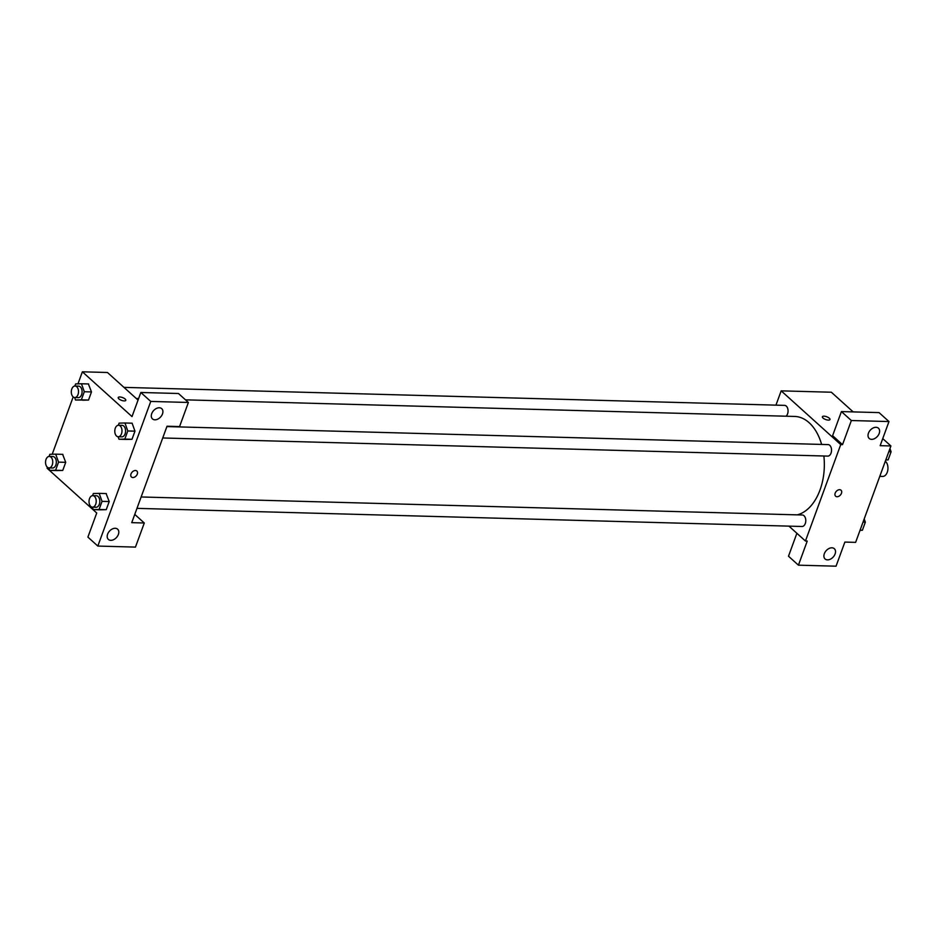 <?xml version="1.0" encoding="UTF-8"?>
<svg xmlns="http://www.w3.org/2000/svg" width="938" height="938" viewBox="0 0 938 938"><rect width="100%" height="100%" fill="white"/><g stroke="black" fill="none" stroke-linecap="round" stroke-linejoin="round"><path stroke-width="1.41" d="M879.785 476.34L882.681 476.422A8.055 5.042 -88.4 0 0 887.77 470.337A8.055 5.042 -88.4 0 0 885.331 461.215M882.74 438.597L890.912 445.96L855.62 542.375L844.868 542.082L836.051 566.189L798.426 565.168L807.243 541.062L805.449 541.015L788.964 526.136M775.949 405.146L781.178 390.853L831.349 392.225L853.158 411.899M829.966 419.521A4.022 1.477 20.1 0 0 828.172 417.433A4.022 1.477 20.1 0 0 824.01 416.179A4.022 1.477 -159.9 0 1 828.172 417.422A4.022 1.477 -159.9 0 1 829.966 419.521A4.022 1.477 -159.9 0 1 825.675 419.532A4.022 1.477 -159.9 0 1 822.403 416.753A4.022 1.477 -159.9 0 1 824.01 416.179A4.022 1.477 20.1 0 0 822.403 416.753M890.912 445.96L880.161 445.667L888.978 421.561L879.047 412.603L841.421 411.583L832.604 435.689L842.535 444.635L840.741 444.589L805.449 541.015M781.178 390.853L840.741 444.589M871.613 439.347A6.906 4.737 132.1 0 0 878.425 435.044A6.906 4.737 132.1 0 0 878.437 428.197A6.906 4.737 132.1 0 0 870.3 430.143A6.906 4.737 132.1 0 0 869.198 438.445A6.906 4.737 132.1 0 0 871.613 439.347M841.421 411.583L851.352 420.529L842.535 444.635M888.978 421.561L851.352 420.529M798.426 565.168L788.495 556.211L796.89 533.288M827.504 559.869A6.906 4.737 132.1 0 0 834.316 555.566A6.906 4.737 132.1 0 0 834.339 548.718A6.906 4.737 132.1 0 0 826.19 550.665A6.906 4.737 132.1 0 0 825.088 558.966A6.906 4.737 132.1 0 0 827.504 559.869M835.183 493.13A4.022 2.767 -47.9 0 1 837.88 490.128A4.022 2.767 -47.9 0 1 841.023 490.222A4.022 2.767 -47.9 0 1 840.378 495.065A4.022 2.767 -47.9 0 1 835.629 496.202A4.022 2.767 -47.9 0 1 835.183 493.13M835.629 496.202A4.022 2.767 132.1 0 0 840.378 495.065A4.022 2.767 132.1 0 0 841.023 490.222M162.731 437.976L827.773 456.103A5.745 3.6 -88.4 0 0 831.385 451.846A5.745 3.6 -88.4 0 0 829.767 445.327A5.745 3.6 -88.4 0 0 828.09 444.6L166.894 426.579M136.971 508.361L802.025 526.488A5.745 3.6 -88.4 0 0 805.636 522.231A5.745 3.6 -88.4 0 0 804.018 515.724A5.745 3.6 -88.4 0 0 802.33 514.997L141.134 496.976M786.044 416.214A5.745 3.6 -88.4 0 0 788.061 411.196A5.745 3.6 -88.4 0 0 786.29 406.107A5.745 3.6 -88.4 0 0 784.614 405.38L123.957 387.371M821.618 444.424A49.503 31.024 -88.4 0 0 809.131 422.71A49.503 31.024 -88.4 0 0 794.662 416.449L185.489 399.846M797.194 514.856A49.503 31.024 -88.4 0 0 823.869 455.997M131.742 522.654L167.023 426.227L179.568 426.567L188.386 402.461L150.76 401.441L97.833 546.068L135.459 547.1L144.288 522.994L131.742 522.654M77.971 383.853L82.38 371.811L107.46 372.492L138.05 400.092M131.461 477.008A4.022 2.767 132.1 0 0 132.868 477.536A4.022 2.767 -47.9 0 1 131.461 477.008A4.022 2.767 -47.9 0 1 132.094 472.166A4.022 2.767 -47.9 0 1 136.854 471.028A4.022 2.767 -47.9 0 1 136.842 475.027A4.022 2.767 -47.9 0 1 132.868 477.536A4.022 2.767 132.1 0 0 136.842 475.027A4.022 2.767 132.1 0 0 136.842 471.028M154.899 419.814A6.906 4.737 -47.9 0 1 152.484 418.911A6.906 4.737 -47.9 0 1 153.586 410.61A6.906 4.737 -47.9 0 1 161.723 408.663A6.906 4.737 -47.9 0 1 161.711 415.511A6.906 4.737 -47.9 0 1 154.899 419.814M110.79 540.335A6.906 4.737 -47.9 0 1 108.374 539.432A6.906 4.737 -47.9 0 1 109.476 531.131A6.906 4.737 -47.9 0 1 117.613 529.184A6.906 4.737 -47.9 0 1 117.602 536.032A6.906 4.737 -47.9 0 1 110.79 540.335M97.833 546.068L87.902 537.111L96.731 513.004L47.088 468.226L47.428 467.3M134.755 514.399L144.288 522.994M188.386 402.461L178.466 393.503L140.829 392.483L132.012 416.589L82.38 371.811M140.829 392.483L150.76 401.441M127.791 430.964L134.966 431.163L131.988 439.289L126.161 439.441L131.988 439.289L134.966 431.163L132.106 423.19L124.942 422.991L127.791 430.964L124.824 439.09L118.997 439.23L118.106 436.756M88.395 383.959L91.478 391.943L88.512 400.057L82.685 400.209M49.093 456.431L49.866 454.297L55.694 454.156L58.555 462.129L65.719 462.328L62.752 470.442L56.925 470.595L62.752 470.442L65.719 462.328L62.635 454.344M106.123 493.564L109.207 501.549L106.24 509.674L100.401 509.826L106.24 509.674L109.207 501.549L102.043 501.361L99.065 509.475L93.237 509.615L92.358 507.141M52.211 454.238L73.187 396.915M125.798 400.327A4.022 1.477 20.1 0 0 124.004 398.24A4.022 1.477 20.1 0 0 119.841 396.985A4.022 1.477 -159.9 0 1 124.004 398.228A4.022 1.477 -159.9 0 1 125.798 400.327A4.022 1.477 -159.9 0 1 121.506 400.338A4.022 1.477 -159.9 0 1 118.235 397.56A4.022 1.477 -159.9 0 1 119.841 396.985A4.022 1.477 20.1 0 0 118.235 397.56M58.555 462.129L55.588 470.255L49.761 470.395L48.87 467.921M48.987 467.921L52.575 468.015A5.745 3.6 -88.4 0 0 56.327 462.375A5.745 3.6 -88.4 0 0 52.88 456.525L49.304 456.431A5.745 3.6 -88.4 0 0 45.692 460.675A5.745 3.6 -88.4 0 0 47.31 467.194A5.745 3.6 -88.4 0 0 48.987 467.921A5.745 3.6 -88.4 0 0 52.751 462.27A5.745 3.6 -88.4 0 0 49.304 456.431M55.694 454.156L62.869 454.344M55.588 470.255L62.752 470.442M49.761 470.395L56.925 470.583M74.852 386.046L75.626 383.912L81.454 383.771L84.314 391.744L81.348 399.858L75.521 399.998L74.63 397.524M74.747 397.536L78.335 397.63A5.745 3.6 -88.4 0 0 82.087 391.978A5.745 3.6 -88.4 0 0 78.64 386.139L75.063 386.034A5.745 3.6 -88.4 0 0 71.452 390.29A5.745 3.6 -88.4 0 0 73.07 396.809A5.745 3.6 -88.4 0 0 74.747 397.536A5.745 3.6 -88.4 0 0 78.511 391.885A5.745 3.6 -88.4 0 0 75.063 386.034M81.454 383.771L88.629 383.959M84.314 391.744L91.478 391.943L88.512 400.057L75.521 399.998M81.348 399.858L88.512 400.057M92.569 495.651L93.354 493.517L99.182 493.376L102.043 501.361M92.475 507.153L96.051 507.247A5.745 3.6 -88.4 0 0 99.815 501.596A5.745 3.6 -88.4 0 0 96.368 495.745L92.78 495.651A5.745 3.6 -88.4 0 0 89.169 499.907A5.745 3.6 -88.4 0 0 90.787 506.426A5.745 3.6 -88.4 0 0 92.475 507.153A5.745 3.6 -88.4 0 0 96.227 501.502A5.745 3.6 -88.4 0 0 92.78 495.651M99.182 493.376L106.346 493.576M99.065 509.475L106.24 509.674M93.237 509.615L100.401 509.815M118.329 425.266L119.114 423.132L124.942 422.991M118.223 436.756L121.811 436.862A5.745 3.6 -88.4 0 0 125.575 431.21A5.745 3.6 -88.4 0 0 122.128 425.36L118.54 425.266A5.745 3.6 -88.4 0 0 114.928 429.522A5.745 3.6 -88.4 0 0 116.547 436.029A5.745 3.6 -88.4 0 0 118.223 436.756A5.745 3.6 -88.4 0 0 121.987 431.117A5.745 3.6 -88.4 0 0 118.54 425.266M124.824 439.09L131.988 439.289M118.997 439.23L126.161 439.43M864.191 518.96L865.34 522.161L862.374 530.275L860.029 530.333M863.042 522.103L865.34 522.161M860.076 530.216L862.374 530.275M889.951 448.575L891.1 451.776L888.134 459.89L885.789 459.948M888.802 451.717L891.1 451.776M885.835 459.831L888.134 459.89M136.303 398.509L138.601 398.568"/></g></svg>
